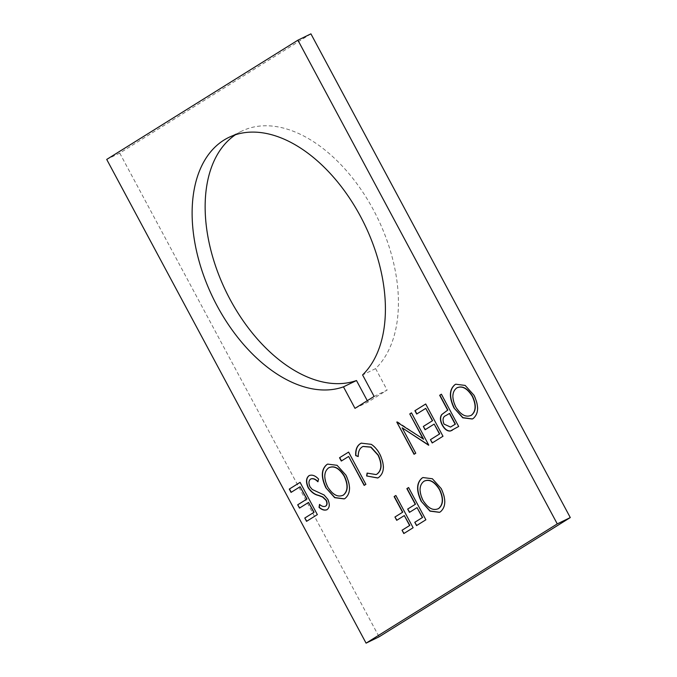 <?xml version="1.0" encoding="UTF-8"?>
<svg xmlns="http://www.w3.org/2000/svg" width="677" height="677" viewBox="0 0 677 677"><rect width="100%" height="100%" fill="white"/><g stroke="black" fill="none" stroke-linecap="round" stroke-linejoin="round"><path stroke-width="0.51" stroke-dasharray="3.38 2.54" d="M374.11 396.434L387.134 390.104L375.608 368.601A137.397 84.21 -115.9 0 0 373.476 209.997A137.397 84.21 -115.9 0 0 241.706 131.152A137.397 84.21 -115.9 0 0 235.418 134.774M354.993 408.358L368.009 402.028L387.134 390.104M367.289 400.682L368.009 402.028M375.608 368.601L362.584 374.931M310.921 33.85L119.727 153.104L106.712 159.433M119.727 153.104L379.095 636.82M423.066 477.497L432.595 478.656L441.167 488.54M441.387 488.439C446.422 499.11 446.168 506.87 440.625 511.719L440.405 511.829M440.625 511.719L439.576 512.277M424.758 480.831L424.132 481.178C419.385 484.977 419.038 491.274 423.091 500.066C428.118 508.139 433.348 510.94 438.764 508.469M361.357 443.088L371.521 444.239C374.94 446.541 377.808 449.875 380.11 454.225C385.111 465.065 384.68 472.791 378.807 477.412L378.587 477.513M378.807 477.412L377.825 477.945M367.315 472.995L376.209 474.526M363.117 446.422L362.17 446.93M362.39 446.82C359.665 448.589 358.345 451.796 358.446 456.459L358.226 456.56M348.807 451.982L365.885 484.334M366.105 484.233L364.167 485.409M348.867 456.357L341.293 461.054M327.778 464.058L337.315 465.217L345.888 475.102M346.108 475C351.143 485.671 350.889 493.431 345.346 498.28L345.126 498.39M345.346 498.28L344.297 498.839M329.479 467.392L328.853 467.739C324.105 471.539 323.758 477.835 327.803 486.628C332.839 494.701 338.068 497.502 343.484 495.031M408.798 487.44L425.867 519.792M426.087 519.682L416.55 525.606M417.277 507.522L409.458 512.371M396.045 495.386L413.122 527.738M413.342 527.637L403.805 533.552M404.533 515.476L396.714 520.325M455.866 384.164L465.395 385.323L473.968 395.216M474.188 395.106C479.223 405.785 478.969 413.545 473.426 418.394L473.206 418.504M473.426 418.394L472.377 418.953M457.559 387.506L456.933 387.853C452.185 391.644 451.838 397.941 455.892 406.733C460.919 414.815 466.148 417.616 471.564 415.136M441.599 394.107L458.667 426.468M458.888 426.358L452.185 430.344M449.63 413.368L446.245 415.39C443.181 416.541 442.496 419.393 444.188 423.963L450.628 427.009M425.909 403.898L442.978 436.25M443.198 436.14L432.197 442.978M434.389 423.98L425.097 429.751M425.968 408.273L416.677 414.036M411.692 412.758L428.761 445.119M428.981 445.009L428.397 445.339M402.383 427.729L415.771 453.218M415.991 453.116L414.053 454.292M397.374 421.695L423.557 439.153M300.275 482.252L317.344 514.613M317.572 514.503L306.563 521.341M308.763 502.342L299.471 508.105M300.334 486.636L291.042 492.399M309.22 475.576C312.139 474.264 315.338 475.398 318.808 478.994L318.588 479.104M318.808 478.994L317.851 481.745M310.988 478.884C308.89 480.365 308.619 482.963 310.176 486.687L309.956 486.788M310.176 486.687L312.334 489.53M312.562 489.42L324.029 494.955M324.249 494.845L327.727 499.194M327.947 499.093C330.181 503.993 329.953 507.479 327.27 509.553L327.05 509.663M327.27 509.553L326.746 509.823M319.739 504.323C321.922 506.218 323.911 506.819 325.688 506.125M241.706 131.152L228.682 137.482"/><path stroke-width="1.02" d="M343.467 386.855L354.993 408.358L374.11 396.434L362.584 374.931A137.397 84.21 -115.9 0 0 360.46 216.327A137.397 84.21 -115.9 0 0 228.682 137.482A137.397 84.21 -115.9 0 0 217.063 305.767A137.397 84.21 -115.9 0 0 343.467 386.855L356.483 380.525L367.289 400.682M235.418 134.774A137.397 84.21 -115.9 0 0 230.087 299.437A137.397 84.21 -115.9 0 0 356.483 380.525M454.876 384.697L455.756 384.214L465.175 385.433L473.968 395.216C479.003 405.887 478.749 413.655 473.206 418.504L472.267 419.004L462.78 417.811L453.945 407.909C448.936 397.204 449.249 389.47 454.876 384.697L455.866 384.164M339.524 457.745L348.587 452.092L365.885 484.334L364.167 485.409L348.647 456.467L341.293 461.054L339.524 457.745L348.604 452.109M379.89 454.335C384.891 465.167 384.46 472.893 378.587 477.513L377.724 477.996L366.629 475.973L367.095 473.096L376.099 474.585L376.92 474.137C381.726 470.346 382.099 464.024 378.054 455.189L370.759 447.175L363.007 446.473L362.17 446.93C359.445 448.69 358.125 451.906 358.226 456.56L355.696 455.579C355.391 449.74 356.957 445.762 360.384 443.63L361.247 443.147L371.301 444.349C374.719 446.651 377.588 449.977 379.89 454.335M422.076 478.021L422.956 477.547L432.375 478.757L441.167 488.54C446.202 499.22 445.948 506.98 440.405 511.829L439.466 512.337L429.98 511.135L421.145 501.234C416.135 490.537 416.448 482.794 422.076 478.021L423.066 477.497M366.079 643.15L557.273 523.896L297.905 40.18L106.712 159.433L366.079 643.15L379.095 636.82L570.288 517.567L310.921 33.85L297.905 40.18M326.788 464.583L327.676 464.109L337.095 465.319L345.888 475.102C350.923 485.781 350.669 493.541 345.126 498.39L344.187 498.898L334.7 497.697L325.865 487.795C320.856 477.099 321.169 469.356 326.788 464.583L327.778 464.058M406.86 488.616L408.578 487.542L425.867 519.792L416.55 525.606L414.781 522.297L422.38 517.558L417.057 507.632L409.458 512.371L407.681 509.062L415.28 504.323L406.86 488.616L408.586 487.567M394.116 496.563L395.825 495.496L413.122 527.738L403.805 533.552L402.028 530.243L409.627 525.504L404.313 515.586L396.714 520.325L394.936 517.016L402.536 512.277L394.116 496.563L395.842 495.513M439.661 395.283L441.379 394.217L458.667 426.468L450.298 431.037C447.26 431.274 444.577 429.311 442.259 425.156C440.016 420.798 439.83 417.277 441.692 414.586L447.641 410.169L439.661 395.283L441.387 394.242M414.899 410.727L425.689 404L442.978 436.25L432.197 442.978L430.42 439.669L439.491 434.016L434.169 424.09L425.097 429.751L423.328 426.442L432.391 420.781L425.748 408.383L416.677 414.036L414.899 410.727L425.698 404.025M423.328 439.263L409.754 413.943L411.472 412.868L428.761 445.119L402.163 427.839L415.771 453.218L414.053 454.292L396.764 422.042L423.557 439.153L409.754 413.943M289.274 489.09L300.055 482.362L317.344 514.613L306.563 521.341L304.785 518.032L313.857 512.371L308.534 502.452L299.471 508.105L297.694 504.797L306.766 499.144L300.114 486.738L291.042 492.399L289.274 489.09L300.072 482.388M325.307 506.32L325.688 506.125C327.296 505.042 327.499 503.096 326.306 500.295L322.811 496.918L318.52 495.31C314.737 494.498 311.369 491.967 308.433 487.711C305.928 482.058 306.19 478.013 309.22 475.576L309 475.686C311.919 474.365 315.118 475.508 318.588 479.104L317.851 481.745C315.321 479.181 312.96 478.258 310.768 478.986C308.67 480.475 308.39 483.073 309.956 486.788L312.334 489.53L324.029 494.955L327.727 499.194C329.961 504.094 329.733 507.581 327.05 509.663C324.664 510.72 321.99 509.959 319.028 507.378L319.519 504.424C321.702 506.328 323.691 506.929 325.468 506.235C327.076 505.152 327.279 503.206 326.086 500.405L322.59 497.02L318.3 495.412C314.517 494.608 311.149 492.077 308.213 487.812C305.708 482.168 305.97 478.123 309 475.686L309.431 475.449M327.05 509.663L326.627 509.883M557.273 523.896L570.288 517.567M439.576 512.277L430.132 510.991L421.145 501.234M421.373 501.124C416.355 490.427 416.668 482.693 422.296 477.911M438.053 508.85L438.764 508.469C443.401 504.568 443.706 498.255 439.678 489.522C434.676 481.491 429.489 478.707 424.132 481.178M439.678 489.522L439.458 489.623C434.448 481.601 429.269 478.817 423.912 481.288L424.758 480.831M423.912 481.288C419.165 485.079 418.818 491.375 422.871 500.168C427.898 508.249 433.128 511.05 438.544 508.571C443.181 504.678 443.486 498.357 439.458 489.623M438.171 508.799L438.764 508.469M377.825 477.945L366.629 475.973M366.849 475.863L367.272 473.223M376.209 474.526L376.92 474.137M377.14 474.035C381.946 470.236 382.319 463.914 378.274 455.079L378.054 455.189M378.274 455.079L370.979 447.065L363.117 446.422M358.226 456.366L355.696 455.579M355.916 455.469C355.611 449.638 357.177 445.652 360.613 443.52L360.384 443.63M360.613 443.52L361.357 443.088M364.37 485.274L348.647 456.467M341.504 460.927L339.744 457.644M344.297 498.839L334.853 497.553L325.865 487.795M326.086 487.685C321.076 476.989 321.389 469.254 327.008 464.473M342.774 495.412L343.484 495.031C348.122 491.13 348.418 484.817 344.398 476.083C339.389 468.052 334.21 465.268 328.853 467.739M344.398 476.083L344.178 476.185C339.169 468.162 333.989 465.378 328.633 467.849L329.479 467.392M328.633 467.849C323.885 471.641 323.538 477.937 327.583 486.729C332.619 494.811 337.848 497.612 343.264 495.132C347.893 491.24 348.198 484.918 344.178 476.185M342.884 495.361L343.484 495.031M416.761 525.47L414.781 522.297M415.001 522.187L422.38 517.558M422.6 517.448L417.057 507.632M409.67 512.244L407.681 509.062M407.901 508.96L415.28 504.323M415.5 504.221L407.08 488.506M404.017 533.425L402.028 530.243M402.248 530.133L409.627 525.504M409.847 525.394L404.313 515.586M396.917 520.19L394.936 517.016M395.156 516.906L402.536 512.277M402.756 512.167L394.336 496.461M472.377 418.953L462.933 417.658L453.945 407.909M454.165 407.799C449.156 397.103 449.469 389.36 455.096 384.587M470.853 415.526L471.564 415.136C476.202 411.244 476.506 404.922 472.478 396.189C467.468 388.166 462.289 385.382 456.933 387.853M472.478 396.189L472.258 396.299C467.248 388.268 462.069 385.492 456.713 387.955L457.559 387.506M456.713 387.955C451.965 391.755 451.618 398.051 455.672 406.843C460.698 414.916 465.928 417.717 471.344 415.246C475.982 411.345 476.286 405.032 472.258 396.299M470.964 415.475L471.564 415.136M452.185 430.344L450.298 431.037M450.518 430.927C447.48 431.164 444.806 429.201 442.479 425.046L442.259 425.156M442.479 425.046C440.236 420.688 440.05 417.167 441.912 414.485L441.692 414.586M441.912 414.485L447.641 410.169M447.861 410.067L439.881 395.182M450.628 427.009L455.401 424.124L449.63 413.368L446.025 415.492C442.961 416.643 442.276 419.503 443.968 424.073L450.518 427.06L455.172 424.225L449.41 413.478M432.4 442.851L430.42 439.669M430.64 439.559L439.491 434.016M439.712 433.906L434.169 424.09M425.308 429.616L423.328 426.442M423.548 426.332L432.391 420.781M432.611 420.679L425.748 408.383M416.88 413.909L415.119 410.626M409.974 413.833L411.481 412.894M428.6 445.221L402.163 427.839M414.265 454.157L396.764 422.042M306.774 521.205L304.785 518.032M305.005 517.922L313.857 512.371M314.077 512.269L308.534 502.452M299.674 507.978L297.694 504.797M297.914 504.695L306.766 499.144M306.986 499.034L300.114 486.738M291.254 492.264L289.494 488.98M318.072 481.635C315.541 479.071 313.18 478.157 310.988 478.884M327.27 509.553C324.884 510.61 322.21 509.857 319.248 507.268L319.028 507.378M319.248 507.268L319.696 504.56"/></g></svg>

